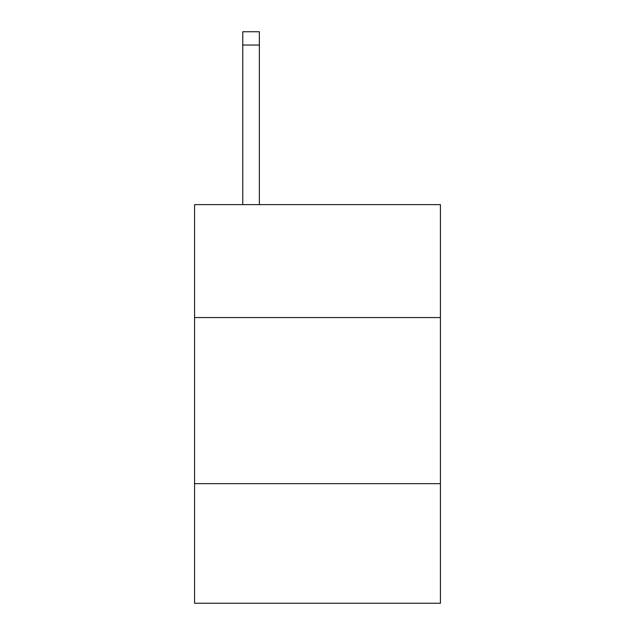 <?xml version="1.0" encoding="UTF-8"?>
<svg xmlns="http://www.w3.org/2000/svg" width="635" height="635" viewBox="0 0 635 635"><rect width="100%" height="100%" fill="white"/><g stroke="black" fill="none" stroke-linecap="round" stroke-linejoin="round"><path stroke-width="0.95" d="M440.412 317.563L440.412 204.621L194.588 204.621L194.588 317.563L440.412 317.563L440.412 603.25L194.588 603.25L194.588 317.563M440.412 483.664L194.588 483.664M259.366 204.621L259.366 45.037L242.76 45.037L242.76 31.75L259.366 31.75L259.366 45.037M242.76 204.621L242.76 45.037"/></g></svg>
